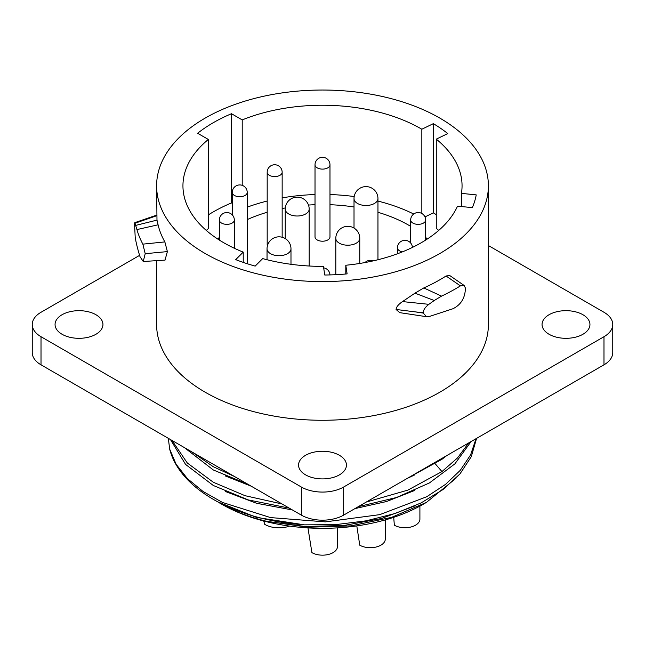 <?xml version="1.0" encoding="UTF-8"?>
<svg xmlns="http://www.w3.org/2000/svg" width="645" height="645" viewBox="0 0 645 645"><rect width="100%" height="100%" fill="white"/><g stroke="black" fill="none" stroke-linecap="round" stroke-linejoin="round"><path stroke-width="0.97" d="M247.228 207.166A139.554 80.569 180 0 1 267.183 201.038M282.155 197.886A139.554 80.569 180 0 1 315.018 194.556M329.982 194.556A139.554 80.569 180 0 1 354.194 196.548M377.962 201.079A139.554 80.569 180 0 1 413.695 214.027M242.214 119.914L231.49 113.713A154.518 89.212 0 0 0 197.628 133.265L208.351 139.457A139.554 80.569 180 0 0 182.946 185.808A139.554 80.569 180 0 0 243.23 252.122L235.723 259.629A154.518 89.212 0 0 0 255.162 266.103L262.668 258.597A139.554 80.569 180 0 0 323.443 266.377L324.749 275.012A154.518 89.212 0 0 0 347.115 273.883L345.801 265.248A139.554 80.569 180 0 0 457.539 206.142L472.317 207.642A154.518 89.212 0 0 0 476.22 194.879L461.433 193.371A139.554 80.569 180 0 0 462.054 185.808A139.554 80.569 180 0 0 436.27 139.151L447.767 133.588A154.518 89.212 0 0 0 433.343 123.655L421.838 129.226A139.554 80.569 180 0 0 242.214 119.914L242.214 185.349M421.838 129.226L421.838 213.511M424.966 216.914L433.343 212.858A154.518 89.212 0 0 1 436.27 214.648M436.27 139.151L436.27 228.354A139.554 80.569 180 0 1 438.721 230.41M206.279 230.41A139.554 80.569 180 0 1 208.351 228.661L208.351 139.457M231.49 113.713L231.49 202.917A154.518 89.212 0 0 0 208.351 214.882M231.49 202.917L232.264 203.369M377.962 212.294A121.97 70.418 0 0 1 408.745 225.218A121.97 70.418 180 0 1 410.68 226.363M425.644 237.433A121.97 70.418 180 0 1 427.312 239.005M354.016 206.989A121.97 70.418 0 0 0 329.982 204.723M315.018 204.723A121.97 70.418 0 0 0 308.479 205.062M285.292 207.948A121.97 70.418 0 0 0 282.155 208.561M267.183 212.253A121.97 70.418 0 0 0 247.228 219.606M219.356 237.433A121.97 70.418 0 0 0 217.688 239.005M433.343 123.655L433.343 212.858M488.394 185.808A165.894 95.774 180 0 0 439.801 118.083A165.894 95.774 0 0 0 259.016 97.322A165.894 95.774 0 0 0 156.606 185.808A165.894 95.774 0 0 0 205.199 253.533A165.894 95.774 180 0 0 385.984 274.294A165.894 95.774 180 0 0 488.394 185.808L488.394 324.5A165.894 95.774 180 0 1 385.984 412.985A165.894 95.774 180 0 1 205.199 392.225A165.894 95.774 180 0 1 156.606 324.5L156.606 260.653M156.646 215.744L135.031 223.226C134.732 222.106 134.595 222.912 134.628 225.621L135.168 236.642C135.74 241.327 137.345 247.994 139.973 256.637L143.238 261.507L145.214 253.695L142.851 244.141A188.042 108.562 0 0 1 136.917 229.58L135.652 225.411L156.985 220.122L156.606 185.808M156.985 220.122L158.081 224.799A165.894 95.774 180 0 0 164.862 241.915L167.377 251.598L145.214 253.695M165.015 260.112L167.377 251.598M428.869 304.327C425.16 307.214 423.289 310.019 423.257 312.736L415.332 311.89L423.257 313.083L426.49 316.695L399.779 312.656L396.07 309.463C396.28 307.004 398.433 304.375 402.512 301.586L428.869 304.327L434.246 300.506L414.969 293.169L402.512 301.586M414.969 293.169L423.789 287.936A165.894 95.774 180 0 0 446.066 275.987L449.734 275.536L464.158 285.477L460.417 285.88A188.042 108.562 0 0 1 441.535 296.128L434.246 300.506M488.394 245.543L603.986 312.277A29.928 17.278 180 0 1 612.75 324.5A29.928 17.278 180 0 1 603.986 336.714L343.664 487.015A29.928 17.278 180 0 1 301.336 487.015L41.014 336.714A29.928 17.278 180 0 1 32.25 324.5A29.928 17.278 180 0 1 41.014 312.277L139.578 255.372M339.431 455.306A23.946 13.827 0 0 0 313.333 452.306A23.946 13.827 0 0 0 298.554 465.077A23.946 13.827 0 0 0 305.569 474.857A23.946 13.827 0 0 0 331.667 477.848A23.946 13.827 0 0 0 346.446 465.077A23.946 13.827 0 0 0 339.431 455.306M582.927 314.728A23.946 13.827 0 0 0 556.828 311.728A23.946 13.827 0 0 0 542.05 324.5A23.946 13.827 0 0 0 549.064 334.271A23.946 13.827 0 0 0 575.155 337.271A23.946 13.827 0 0 0 589.941 324.5A23.946 13.827 0 0 0 582.927 314.728M95.936 314.728A23.946 13.827 0 0 0 69.845 311.728A23.946 13.827 0 0 0 55.059 324.5A23.946 13.827 0 0 0 62.073 334.271A23.946 13.827 0 0 0 88.172 337.271A23.946 13.827 0 0 0 102.95 324.5A23.946 13.827 0 0 0 95.936 314.728M612.75 324.5L612.75 352.605A29.928 17.278 180 0 1 603.986 364.82L343.664 515.113A29.928 17.278 180 0 1 301.336 515.113L41.014 364.82A29.928 17.278 180 0 1 32.25 352.605L32.25 324.5M409.164 477.3L441.946 459.304L446.808 455.563M234.385 476.462L213.302 466.73L192.299 452.169M468.681 442.938L457.474 457.958L441.946 471.584L407.898 490.103L366.296 502.052M184.389 447.598L213.302 469.963L247.978 484.314M304.4 524.845L256.5 517.419L217.413 501.721L213.302 499.351A154.429 89.155 0 0 0 304.4 524.845L335.61 524.643L366.287 520.805L395.175 513.468L421.096 502.923L442.986 489.571L459.95 473.946L471.301 456.652L476.566 438.382M170.457 439.559L185.575 464.416L213.302 485.483L248.261 499.915L289.162 508.091M358.346 506.639L396.473 497.521L429.433 482.936L454.902 463.844L471.108 441.535M282.002 503.955L245.052 495.691L213.302 482.25L187.332 463.013L171.941 440.406M213.302 499.351A154.429 89.155 0 0 1 169.667 449.097L176.141 464.303L187.373 478.574L203.006 491.442L222.525 502.471L270.586 517.596L325.354 521.878L379.752 514.646L426.756 496.723L445.534 484.387L460.296 470.302L470.584 454.91L476.042 438.689M169.667 449.097L168.329 438.326M220.485 503.495L221.767 504.237A142.456 82.246 0 0 0 423.233 504.237L426.426 502.391L391.571 517.379L351.009 525.877L308.27 527.231L267.022 521.386C249.438 517.193 233.925 511.227 220.485 503.495L218.929 502.584M414.558 474.986L407.317 478.372M251.268 486.209L225.323 475.954M414.558 490.498L386.476 501.544L354.984 508.582M292.411 509.961L256.597 503.277L225.323 491.466M414.558 506.019L381.34 518.548L343.841 525.514L304.787 526.465L267.022 521.386M455.878 478.372L426.426 502.391M426.49 316.695L430.288 316.187L452.911 308.753C461.014 304.771 465.182 297.877 465.416 288.065L464.158 285.477M415.332 311.89L396.07 309.463M441.535 296.128L423.789 287.936M156.751 215.099L134.797 222.646L135.652 225.411M136.917 229.58L158.081 224.799M461.433 193.371L461.433 206.537M345.801 265.248L345.801 274.004M243.23 252.122L243.23 262.386M289.557 526.094A19.826 11.449 180 0 1 264.99 524.498A19.826 11.449 180 0 1 264.724 524.345L263.708 520.991M337.464 527.868L337.464 546.525A14.964 8.643 180 0 1 328.224 554.506A14.964 8.643 180 0 1 311.914 552.628L307.955 527.892M385.299 519.902L385.299 539.067A14.964 8.643 180 0 1 376.059 547.049A14.964 8.643 180 0 1 359.749 545.178L356.806 525.909M419.903 506.099L419.903 519.088A14.964 8.643 180 0 1 410.663 527.07A14.964 8.643 180 0 1 394.353 525.199L393.708 517.314M267.481 245.552A7.482 4.322 180 0 1 267.183 244.342L267.183 172.247A7.482 4.322 0 0 0 271.803 176.238A7.482 4.322 0 0 0 279.962 175.303A7.482 4.322 180 0 0 282.155 172.247L282.155 237.247M329.982 236.884A7.482 4.322 180 0 1 327.789 239.94A7.482 4.322 180 0 1 319.638 240.883A7.482 4.322 180 0 1 315.018 236.884L315.018 164.798A7.482 4.322 0 0 0 319.638 168.788A7.482 4.322 0 0 0 327.789 167.853A7.482 4.322 180 0 0 329.982 164.798L329.982 236.884M301.336 487.015L301.336 515.113M343.664 487.015L343.664 515.113M603.986 336.714L603.986 364.82M41.014 336.714L41.014 364.82M435.294 463.852L441.946 471.584M446.066 275.987L460.417 285.88M164.862 241.915L142.851 244.141M285.235 209.093A11.973 6.91 0 0 0 292.628 215.478A11.973 6.91 0 0 0 305.674 213.979A11.973 6.91 180 0 0 309.181 209.093A11.973 11.973 0 0 0 291.226 198.725A11.973 11.973 0 0 0 285.235 209.093L285.235 238.577M354.016 198.579A11.973 6.91 0 0 0 361.41 204.965A11.973 6.91 0 0 0 374.455 203.465A11.973 6.91 180 0 0 377.962 198.579A11.973 11.973 0 0 0 360.007 188.211A11.973 11.973 0 0 0 354.016 198.579L354.016 228.072M335.819 238.295A11.973 6.91 0 0 0 343.213 244.681A11.973 6.91 0 0 0 356.258 243.181A11.973 6.91 180 0 0 359.765 238.295A11.973 11.973 0 0 0 341.802 227.927A11.973 11.973 0 0 0 335.819 238.295L335.819 274.689M267.038 248.801A11.973 6.91 0 0 0 274.423 255.186A11.973 6.91 0 0 0 287.476 253.687A11.973 6.91 180 0 0 290.984 248.801A11.973 11.973 0 0 0 273.02 238.432A11.973 11.973 0 0 0 267.038 248.801L267.038 259.742M234.32 248.261L234.32 220.026A7.482 4.322 180 0 1 232.127 223.081A7.482 4.322 0 0 1 223.976 224.017A7.482 4.322 0 0 1 219.356 220.026L219.356 240.085M247.228 263.724L247.228 192.412A7.482 4.322 180 0 1 245.036 195.467A7.482 4.322 0 0 1 236.884 196.403A7.482 4.322 0 0 1 232.264 192.412L232.264 214.874M412.405 247.43A7.482 7.482 0 0 0 401.19 241.343A7.482 7.482 0 0 0 397.449 247.825A7.482 4.322 0 0 0 402.367 251.881M425.644 240.085L425.644 220.026A7.482 4.322 180 0 1 423.451 223.081A7.482 4.322 0 0 1 415.299 224.017A7.482 4.322 0 0 1 410.68 220.026L410.68 243.028M143.238 261.507L165.039 260.112M309.181 266.014L309.181 209.093M377.962 259.742L377.962 198.579M359.765 263.458L359.765 238.295M290.984 264.297L290.984 248.801M234.32 220.026A7.482 7.482 0 0 0 223.097 213.543A7.482 7.482 0 0 0 219.356 220.026M247.228 192.412A7.482 7.482 0 0 0 236.006 185.929A7.482 7.482 0 0 0 232.264 192.412M282.155 172.247A7.482 7.482 0 0 0 270.924 165.765A7.482 7.482 0 0 0 267.183 172.247M329.982 164.798A7.482 7.482 0 0 0 318.759 158.315A7.482 7.482 0 0 0 315.018 164.798M329.974 274.915A7.482 7.482 0 0 0 323.669 267.86M373.173 260.878A7.482 7.482 0 0 0 364.997 262.555M397.449 247.825L397.449 253.775M425.644 220.026A7.482 7.482 0 0 0 414.421 213.543A7.482 7.482 0 0 0 410.68 220.026"/></g></svg>
